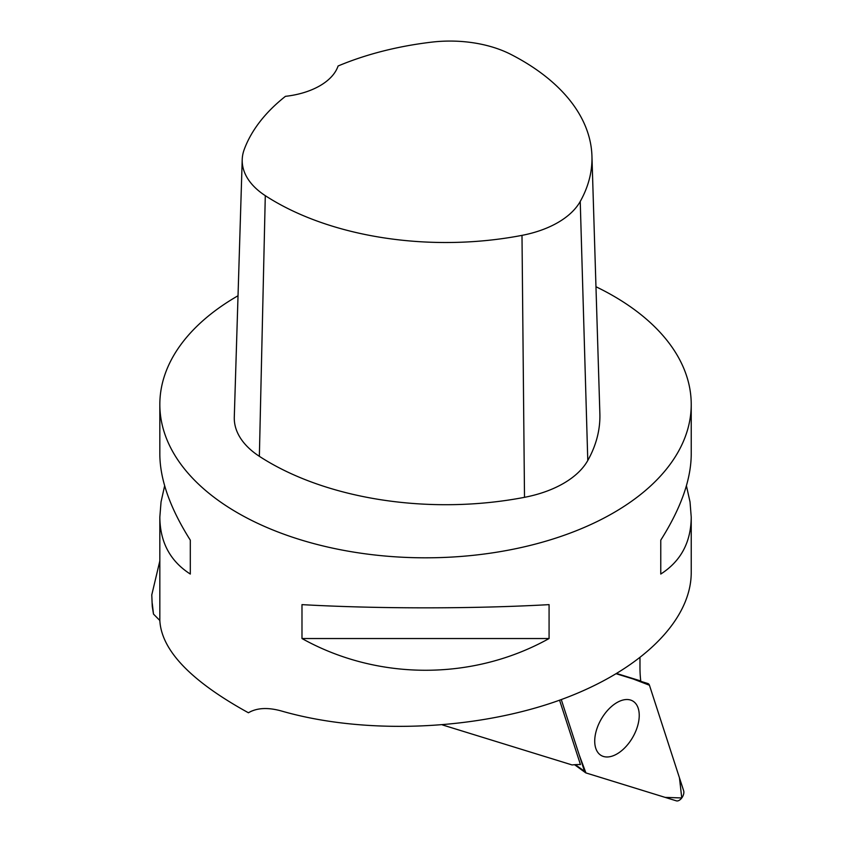 <?xml version="1.0" encoding="UTF-8"?>
<svg xmlns="http://www.w3.org/2000/svg" width="843" height="843" viewBox="0 0 843 843"><rect width="100%" height="100%" fill="white"/><g stroke="black" fill="none" stroke-linecap="round" stroke-linejoin="round"><path stroke-width="1.26" d="M561.28 699.585L584.515 771.271A6.586 3.804 120 0 0 585.463 772.662A6.586 3.804 120 0 0 586.127 772.989L676.371 800.85A6.586 3.804 120 0 0 681.882 797.805A6.586 3.804 120 0 0 683.652 790.755L649.447 685.243A6.586 3.804 120 0 0 648.088 683.61A6.586 3.804 120 0 0 647.835 683.515L616.444 673.82L633.262 679.015L649.447 685.243L679.458 777.826L681.766 797.952L665.095 797.373L585.917 772.915L579.289 755.138L561.28 699.585M629.742 741.935A31.476 18.177 120 0 0 632.261 700.744A31.476 18.177 120 0 0 604.21 714.569A31.476 18.177 120 0 0 600.806 755.244A31.476 18.177 120 0 0 629.742 741.935M559.573 700.196L580.437 764.548A134.511 77.661 120 0 0 572.102 764.949L442.512 724.948M616.865 673.578L640.754 680.954A134.511 77.661 120 0 1 639.974 667.298L639.974 657.93M595.959 286.736A265.703 153.394 180 0 1 613.409 295.956A265.703 153.394 180 0 1 691.228 404.419A265.703 153.394 180 0 1 534.009 544.452A265.703 153.394 180 0 1 248.411 518.761A265.703 153.394 180 0 1 159.833 404.419A265.703 153.394 180 0 1 238.032 295.745M159.833 404.419L159.833 454.461C160.033 479.751 170.191 508.318 190.307 540.152L190.307 574.051C170.191 561.175 160.033 542.186 159.833 517.086L159.833 620.29A265.703 153.394 0 0 0 159.833 620.49C161.456 650.375 190.982 681.133 248.411 712.767L249.043 712.398M251.193 711.281L248.411 712.767C257.01 707.72 268.264 707.203 282.173 711.207C362.543 734.211 469.288 730.765 553.019 702.482C636.644 674.094 691.112 622.945 691.228 572.692L691.228 517.086C691.028 542.186 680.87 561.175 660.764 574.051L660.764 540.152C680.87 508.318 691.028 479.751 691.228 454.461L691.228 404.419M301.984 638.53L301.984 604.631C377.896 608.909 473.165 608.909 549.078 604.631L549.078 638.53C473.165 680.838 377.896 680.838 301.984 638.53L549.078 638.53M686.423 485.779L690.027 501.933L691.228 517.086M159.833 517.086L161.045 501.933L164.638 485.779M151.772 594.747L152.267 606.486L151.782 594.884L159.833 560.911M152.267 603.451L153.489 614.083L159.833 620.49M591.944 156.071L599.868 413.607A249.096 143.816 180 0 1 587.782 460.489A99.632 57.524 180 0 1 524.504 497.328A249.096 143.816 180 0 1 259.359 456.316A99.632 57.524 180 0 1 234.291 417.127L242.215 159.59A91.708 52.951 180 0 1 244.228 149.474A241.161 139.232 180 0 1 285.44 96.334A66.428 38.346 180 0 0 338.085 65.996A241.161 139.232 180 0 1 431.595 42.15A91.708 52.951 180 0 1 510.911 54.416A241.161 139.232 180 0 1 591.944 156.071A241.161 139.232 180 0 1 580.237 201.456A91.708 52.951 180 0 1 521.996 235.366A241.161 139.232 180 0 1 265.292 195.66A91.708 52.951 180 0 1 242.215 159.59M660.764 574.051L660.764 540.152M190.307 540.152L190.307 574.051M153.489 614.083L152.267 606.486M575.284 764.664L584.515 771.271M580.237 201.456L587.782 460.489M521.996 235.366L524.504 497.328M265.292 195.66L259.359 456.316M574.578 764.717L585.463 772.662"/></g></svg>
